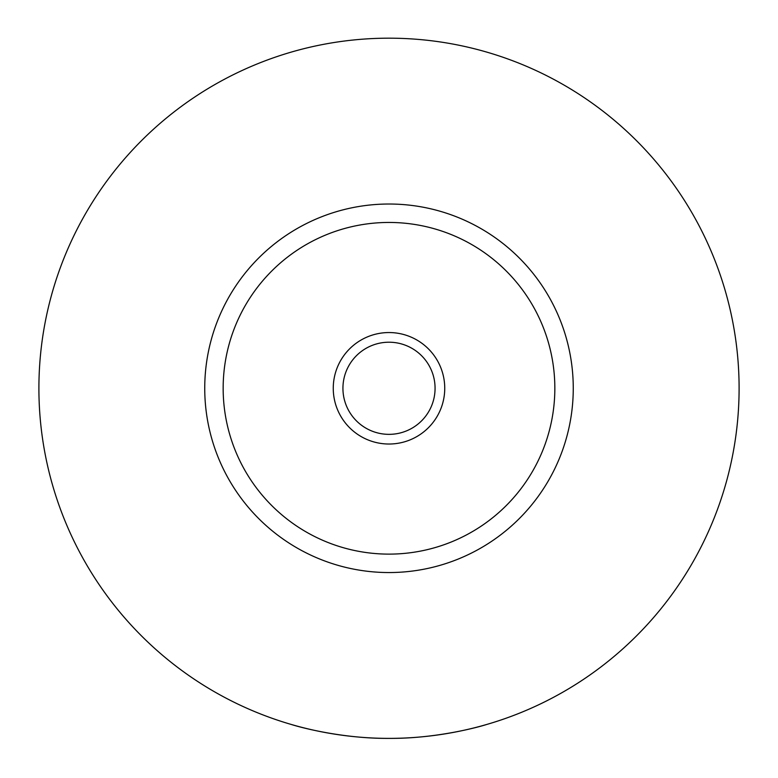 <?xml version="1.0" encoding="UTF-8"?>
<svg xmlns="http://www.w3.org/2000/svg" width="778" height="778" viewBox="0 0 778 778"><rect width="100%" height="100%" fill="white"/><g stroke="black" fill="none" stroke-linecap="round" stroke-linejoin="round"><path stroke-width="1.17" d="M291.497 724.532C303.128 728.218 344.605 738.73 389 738.38C433.395 738.73 474.872 728.218 486.503 724.532M444.744 388.28A55.744 55.744 0 0 0 389 332.546A55.744 55.744 0 0 0 333.256 388.28A55.744 55.744 0 0 0 389 444.024A55.744 55.744 0 0 0 444.744 388.28M342.933 388.28A46.067 46.067 0 0 0 389 434.348A46.067 46.067 0 0 0 435.067 388.28A46.067 46.067 0 0 0 389 342.213A46.067 46.067 0 0 0 342.933 388.28M573.26 388.28A184.26 184.26 0 0 1 389 572.55A184.26 184.26 0 0 1 204.74 388.28A184.26 184.26 0 0 1 389 204.021A184.26 184.26 0 0 1 573.26 388.28M739.1 388.28A350.1 350.1 0 0 1 389 738.38A350.1 350.1 0 0 1 38.9 388.28A350.1 350.1 0 0 1 389 38.18A350.1 350.1 0 0 1 739.1 388.28M554.84 388.28A165.84 165.84 0 0 0 389 222.45A165.84 165.84 0 0 0 223.16 388.28A165.84 165.84 0 0 0 389 554.121A165.84 165.84 0 0 0 554.84 388.28"/></g></svg>
